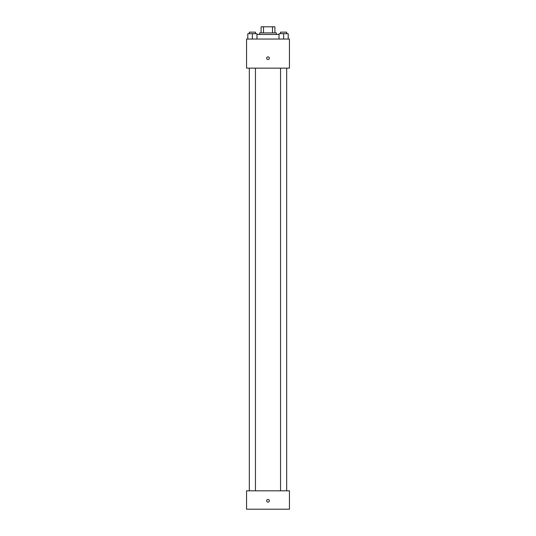 <?xml version="1.0" encoding="UTF-8"?>
<svg xmlns="http://www.w3.org/2000/svg" width="536" height="536" viewBox="0 0 536 536"><rect width="100%" height="100%" fill="white"/><g stroke="black" fill="none" stroke-linecap="round" stroke-linejoin="round"><path stroke-width="0.8" d="M263.504 32.924L263.504 26.8L261.106 26.8L261.106 32.924L261.106 26.8M263.504 26.8L274.894 26.8L274.894 32.924M272.496 32.924L272.496 26.8M259.578 34.458L259.578 32.924L276.422 32.924L276.422 34.458M279.028 34.458L256.972 34.458M246.56 39.054L289.44 39.054L289.44 68.146L246.56 68.146L246.56 39.054M268 59.536A1.34 1.34 0 0 1 266.841 57.526A1.34 1.34 0 0 1 269.159 57.526A1.34 1.34 0 0 1 268 59.536M246.56 490.822L289.44 490.822L289.44 509.2L246.56 509.2L246.56 490.822M268 502.118A1.34 1.34 0 0 1 266.841 500.108A1.34 1.34 0 0 1 269.159 500.108A1.34 1.34 0 0 1 268 502.118M279.028 39.054L279.028 33.694L288.214 33.694L288.214 39.054L288.214 33.694M283.618 39.054L283.618 33.694M286.686 33.694L286.686 32.16L280.556 32.16L280.556 33.694M247.786 39.054L247.786 33.694L256.972 33.694L256.972 39.054L256.972 33.694M252.382 39.054L252.382 33.694M255.444 33.694L255.444 32.16L249.314 32.16L249.314 33.694M280.556 68.146L280.556 490.822M286.686 68.146L286.686 490.822M255.444 490.822L255.444 68.146M249.314 490.822L249.314 68.146"/></g></svg>
